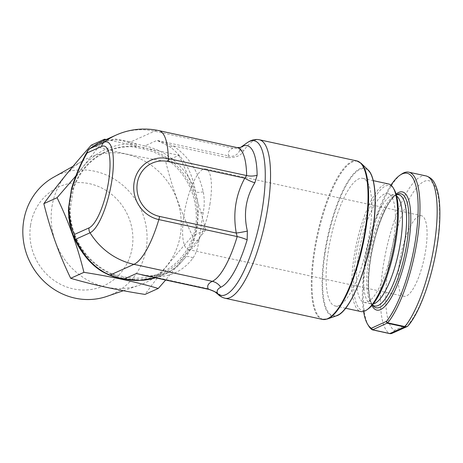 <?xml version="1.0" encoding="UTF-8"?>
<svg xmlns="http://www.w3.org/2000/svg" width="463" height="463" viewBox="0 0 463 463"><rect width="100%" height="100%" fill="white"/><g stroke="black" fill="none" stroke-linecap="round" stroke-linejoin="round"><path stroke-width="0.35" stroke-dasharray="2.31 1.74" d="M91.309 145.15C113.539 151.667 138.315 157.044 165.632 161.274C172.039 187.289 180.992 212.17 192.486 235.904C174.123 256.548 158.3 276.052 145.023 294.416M106.305 139.485L178.868 155.325L165.632 161.274M75.724 176.114L103.382 140.793M178.868 155.325C190.362 179.054 199.316 203.934 205.722 229.955L192.486 235.904M205.722 229.955L165.667 280.028M196.671 226.529A67.343 63.159 -114.2 0 1 123.494 278.089A67.343 63.159 -114.2 0 1 70.515 199.165A67.343 63.159 -114.2 0 1 143.692 147.61A67.343 63.159 -114.2 0 1 196.671 226.529M112.243 273.957A66.794 62.644 -114.2 0 1 70.231 209.583L73.368 189.315A66.794 62.644 -114.2 0 1 131.938 146.748L143.489 148.941A65.972 61.874 -114.2 0 1 196.063 212.106C196.96 221.829 195.531 231.049 191.78 239.759A65.972 61.874 -114.2 0 1 123.702 276.758L112.243 273.957A2.749 0.671 -67.1 0 0 111.988 276.064L107.896 274.437L94.521 265.97L82.478 252.532M30.552 225.278A54.287 50.913 -114.2 0 1 89.544 183.713A54.287 50.913 -114.2 0 1 132.256 247.335A54.287 50.913 -114.2 0 1 73.264 288.895A54.287 50.913 -114.2 0 1 30.552 225.278M399.604 261.85A41.23 11.76 102.2 0 1 421.388 215.694A41.23 11.76 102.2 0 1 425.7 250.124A41.23 11.76 102.2 0 1 403.91 296.279A41.23 11.76 102.2 0 1 399.604 261.85M368.641 325.911A81.089 23.127 102.2 0 1 368.994 246.519A81.089 23.127 102.2 0 1 401.566 174.111M408.32 325.547A4.121 3.444 39.1 0 0 408.979 323.787L394.308 330.379A76.962 21.952 102.2 0 1 399.667 221.198A76.962 21.952 102.2 0 1 439.15 203.454A76.962 21.952 102.2 0 1 408.979 323.787A4.121 3.866 -114.2 0 1 406.809 326.71M390.951 185.154A79.711 22.739 -77.8 0 0 365.041 262.469A79.711 22.739 -77.8 0 0 363.559 311.466M142.726 275.051L152.668 276.712C169.516 277.493 182.937 271.306 192.938 258.151C196.075 253.498 198.025 247.769 198.795 240.951L203.147 212.841C204.559 205.566 204.582 198.534 203.222 191.734C198.43 171.235 188.337 155.915 172.936 145.787L157.015 140.387L170.019 146.893C183.666 157.055 192.186 172.051 195.571 191.867C197.464 198.43 198.326 205.132 198.147 211.973C198.268 221.922 196.798 231.407 193.742 240.436C191.885 246.738 189.118 252.376 185.431 257.359L177.456 266.624L168.167 272.655L150.035 276L145.637 275.682M237.149 147.604A68.721 19.602 -77.8 0 0 232.889 148.189C228.705 150.296 227.385 152.894 228.942 155.985L157.015 140.387L144.769 145.886L136.961 144.196L130.716 141.909L115.432 138.975L99.638 142.488M73.368 189.315L71.58 188.424L72.205 186.381C77.089 172.057 82.489 159.949 88.404 150.053C101.397 139.919 114.702 137.407 128.315 142.517L132.447 143.935A2.749 0.868 -88.7 0 0 131.938 146.748M74.699 238.555L70.544 226.968M68.709 217.014L68.379 211.093A69.375 65.069 65.8 0 0 70.694 227.541M247.063 142.824A79.075 22.554 -77.8 0 0 239.354 151.054L240.76 147.292M369.584 232.883A65.283 18.618 -77.8 0 0 362.766 178.365A65.283 18.618 -77.8 0 0 328.267 251.45A65.283 18.618 -77.8 0 0 335.09 305.962A65.283 18.618 -77.8 0 0 369.584 232.883M68.385 209.056L70.231 209.583M116.167 277.354A2.749 0.781 102.2 0 1 115.889 275.063M198.795 240.951A6.87 2.552 -172.4 0 0 193.742 240.436A2.749 0.7 21.2 0 1 191.78 239.759M203.147 212.841L198.147 211.973A2.749 0.359 -3.3 0 1 196.063 212.106M135.676 147.246A2.749 0.781 102.2 0 1 136.961 144.196L132.447 143.935A69.375 65.069 65.8 0 0 72.205 186.381M108.348 274.675A6.87 5.324 113.1 0 1 107.896 274.437M113.227 276.55L111.988 276.064A69.375 65.069 65.8 0 1 80.846 250.13M89.203 149.045A6.87 4.607 50.2 0 0 88.404 150.053A6.87 4.671 28.3 0 0 87.559 151.06L87.438 151.303M128.315 142.517A6.87 5.324 113.1 0 1 130.716 141.909L154.544 131.197A68.721 19.602 102.2 0 1 158.803 130.612M243.949 150.336A6.87 5.481 -144.6 0 0 239.354 151.054C238.63 152.859 235.233 157.501 228.942 155.985A6.87 1.962 102.2 0 0 227.564 157.634C236.043 157.883 241.507 155.452 243.949 150.336A81.089 23.127 102.2 0 1 259.355 139.768M207.98 289.196L207.91 289.184A6.87 1.962 102.2 0 1 207.297 288.559L152.668 276.712A6.87 4.323 -89.1 0 0 150.718 275.925A6.87 4.323 -89.1 0 0 150.035 276M218.38 294.671A6.87 6.488 133.6 0 0 221.36 296.239C220.081 293.866 215.393 291.302 207.297 288.559M192.938 258.151A6.87 4.416 -146 0 0 185.431 257.359A68.721 64.45 65.8 0 1 162.635 275.138L168.167 272.649M203.222 191.734A6.87 2.222 168.6 0 1 195.571 191.867A68.721 64.45 65.8 0 0 144.769 145.886A2.749 0.781 -77.8 0 0 143.489 148.941M227.564 157.634L172.936 145.787A6.87 3.698 122.8 0 1 170.019 146.893M368.328 308.804A63.906 18.231 102.2 0 1 355.74 257.115A63.906 18.231 102.2 0 1 394.192 189.552M393.573 240.112A55.664 15.875 -77.8 0 0 387.757 193.632A55.664 15.875 -77.8 0 0 358.345 255.946A55.664 15.875 -77.8 0 0 364.161 302.426A55.664 15.875 -77.8 0 0 393.573 240.112M210.069 203.355A41.23 11.76 102.2 0 1 188.279 249.511A41.23 11.76 102.2 0 1 183.973 215.081A41.23 11.76 102.2 0 1 205.763 168.926A41.23 11.76 102.2 0 1 210.069 203.355M51.96 206.735A68.582 64.322 -114.2 0 1 83.23 160.568A68.582 64.322 -114.2 0 1 152.883 166.506A68.582 64.322 -114.2 0 1 180.437 234.602A68.582 64.322 -114.2 0 1 139.253 285.225A68.582 64.322 -114.2 0 1 51.96 206.735M53.465 177.312A65.491 61.429 -114.2 0 1 119.981 182.983A65.491 61.429 -114.2 0 1 146.296 248.018A65.491 61.429 -114.2 0 1 106.97 296.361M388.509 183.95A65.283 18.618 -77.8 0 0 354.016 257.034A65.283 18.618 -77.8 0 0 360.839 311.547M425.977 175.905A81.089 23.127 -77.8 0 0 387.056 246.357A81.089 23.127 -77.8 0 0 389.464 333.528L372.495 329.847M389.464 333.528A4.121 3.935 121.3 0 0 394.308 330.379A4.121 3.866 -114.2 0 1 392.138 333.302M155.493 277.817A68.721 64.45 65.8 0 0 162.635 275.138L155.499 277.817M240.777 147.275L240.586 147.413A13.745 12.889 -114.2 0 1 232.889 148.189L154.544 131.197A68.721 64.45 -114.2 0 0 116.068 135.092M325.13 252.862A75.191 21.448 102.2 0 1 360.202 169.319A75.191 21.448 102.2 0 1 372.721 231.471A75.191 21.448 102.2 0 1 337.649 315.008A75.191 21.448 102.2 0 1 325.13 252.862M123.986 279.056A2.749 0.781 102.2 0 1 123.702 276.758M224.983 298.253A81.089 23.127 102.2 0 1 221.36 296.239M396.635 196.017A55.664 15.875 -77.8 0 0 394.765 195.149A55.664 15.875 -77.8 0 0 365.353 257.463A55.664 15.875 -77.8 0 0 371.164 303.942A55.664 15.875 -77.8 0 0 373.23 303.931M397.242 194.286A58.309 16.633 -77.8 0 0 370.087 259.048A58.309 16.633 -77.8 0 0 373.062 305.759C371.986 303.861 371.615 304.909 369.844 297.778C367.969 288.356 368.224 275.589 370.614 259.471C373.705 240.424 378.56 223.97 385.187 210.104C390.297 198.459 398.053 193.175 397.242 194.286M372.443 304.891A56.903 16.228 102.2 0 1 371.552 304.023A56.903 16.228 102.2 0 1 368.652 258.441A56.903 16.228 102.2 0 1 395.147 195.241A56.903 16.228 102.2 0 1 396.316 194.819M371.934 305.487A60.468 17.247 102.2 0 1 370.498 259.593A60.468 17.247 102.2 0 1 396.096 194.066M356.851 160.91A81.089 23.127 -77.8 0 0 314.001 251.687A81.089 23.127 -77.8 0 0 322.474 319.401M327.289 319.024A80.903 23.075 102.2 0 1 314.707 251.803A80.903 23.075 102.2 0 1 352.441 161.923A80.903 23.075 102.2 0 1 361.076 163.248M368.062 169.921A75.787 21.616 -77.8 0 0 359.971 168.677A75.787 21.616 -77.8 0 0 324.621 252.873A75.787 21.616 -77.8 0 0 336.41 315.847M97.571 143.489L99.771 142.436M142.025 274.9L150.712 275.925C158.612 275.745 164.307 274.709 167.797 272.817M73.05 166.292L83.23 160.568M123.337 290.718L139.253 285.225M387.757 193.632L395.147 195.241L396.293 194.72M364.161 302.426L371.552 304.023L372.379 304.972M345.595 308.242L335.09 305.962M373.271 180.645L362.766 178.365M205.763 168.926L421.388 215.694M188.279 249.511L403.91 296.279"/><path stroke-width="0.69" d="M103.382 140.793L104.545 139.201L91.309 145.15C72.94 165.8 57.117 185.304 43.84 203.662L57.076 197.713L75.724 176.114M104.545 139.201L106.305 139.485M165.667 280.028L158.259 288.466C136.029 281.95 111.253 276.579 83.93 272.348L70.694 278.298C59.2 254.563 50.247 229.683 43.84 203.662M83.93 272.348C77.524 246.328 68.57 221.447 57.076 197.713M158.259 288.466L145.023 294.416C117.7 290.185 92.93 284.814 70.694 278.298M372.275 329.801A81.089 23.127 102.2 0 1 368.641 325.911L367.697 324.36A79.711 22.739 -77.8 0 0 371.268 328.186L372.495 329.847M386.46 321.357A79.711 22.739 -77.8 0 0 415.49 239.793A79.711 22.739 -77.8 0 0 400.061 175.13L401.566 174.111A81.089 23.127 102.2 0 1 408.783 172.178A81.089 23.127 102.2 0 1 417.823 236.037A81.089 23.127 102.2 0 1 387.728 322.856L372.634 329.806L371.505 328.186L386.46 321.357L387.728 322.856L404.922 326.583A4.121 3.444 39.1 0 0 408.32 325.547L408.32 325.547C424.397 306.726 439.746 252.283 439.85 215.301C440.053 201.087 438.334 190.432 434.693 183.336C432.998 179.667 430.092 177.19 425.977 175.905A81.089 23.127 -77.8 0 1 435.012 239.77A81.089 23.127 -77.8 0 1 404.922 326.583A4.121 1.175 -77.8 0 1 404.5 326.947L387.305 323.215L386.183 321.594M363.559 311.466A79.711 22.739 -77.8 0 0 367.697 324.36M400.061 175.13A79.711 22.739 -77.8 0 0 390.951 185.154M145.637 275.682L142.726 275.051M220.776 287.21A13.745 12.889 -114.2 0 0 212.28 281.336A68.721 19.602 -77.8 0 0 237.195 236.576L158.85 219.584A31.484 29.528 -114.2 0 1 134.079 182.688A31.484 29.528 -114.2 0 1 168.289 158.583L246.634 175.575A68.721 19.602 -77.8 0 0 237.149 147.604L158.803 130.612A68.721 19.602 102.2 0 1 168.289 158.583A6.87 1.962 -77.8 0 1 168.063 161.529A28.336 26.576 65.8 0 0 137.274 183.221A28.336 26.576 65.8 0 0 159.561 216.424L236.28 233.063C232.785 213.391 235.621 195.091 244.777 178.168L246.634 175.575A13.745 8.317 -0.8 0 0 257.144 175.257L254.841 182.787C245.795 197.626 243.306 213.721 247.364 231.072L247.149 239.828A72.743 20.748 102.2 0 1 220.776 287.21C217.732 288.733 216.58 290.776 217.326 293.334A6.87 6.488 133.6 0 0 218.339 294.63A6.87 6.488 133.6 0 0 218.38 294.671C218.403 294.618 220.128 296.899 224.983 298.253A81.089 23.127 102.2 0 0 267.828 207.476A81.089 23.127 102.2 0 0 259.355 139.768C255.229 138.929 251.131 139.953 247.063 142.824A79.075 22.554 -77.8 0 1 260.698 217.784A79.075 22.554 -77.8 0 1 217.326 293.334C217.245 292.749 214.242 291.349 208.327 289.126C206.776 286.036 208.095 283.437 212.28 281.336L133.934 264.344A68.721 64.45 -114.2 0 1 90.03 232.791L75.567 239.29C84.631 257.677 96.142 269.599 110.101 275.051A6.87 5.324 113.1 0 1 108.44 274.715A6.87 5.324 113.1 0 1 108.429 274.715A6.87 5.324 113.1 0 1 108.348 274.675M68.379 211.093L68.848 206.573C69.213 219.433 71.117 228.705 74.555 234.394A6.87 6.447 65.8 0 0 75.567 239.29A6.87 2.766 156.4 0 1 74.699 238.555L82.478 252.532M71.574 188.447C75.666 175.112 80.996 162.652 87.565 151.06A6.87 4.671 28.3 0 0 87.548 151.071A6.87 6.87 0 0 1 89.203 149.045A6.87 4.607 50.2 0 1 89.209 149.04A6.87 4.607 50.2 0 1 89.585 148.773L104.042 142.274A68.721 64.45 -114.2 0 1 116.068 135.092L99.632 142.482L89.585 148.773A6.87 6.447 65.8 0 0 87.166 152.929C81.32 162.791 76.048 175.286 71.348 190.42L71.597 188.366M68.368 210.381L69.502 222.39L70.544 226.968L68.709 217.014M247.063 142.824L240.766 147.28L242.595 146.267A72.743 20.748 102.2 0 1 257.144 175.257M247.149 239.828A13.745 3.49 -163.3 0 0 237.195 236.576L236.28 233.063A13.745 1.262 170.2 0 0 247.364 231.072M159.561 216.424A6.87 1.962 102.2 0 1 158.85 219.584A68.721 19.602 102.2 0 1 133.934 264.344L110.101 275.051L116.346 277.337A2.749 0.781 102.2 0 1 116.178 277.36L123.986 279.056A2.749 0.781 102.2 0 0 124.159 279.027L136.4 273.529L208.327 289.126A6.87 1.962 102.2 0 1 207.91 289.19A6.87 1.962 102.2 0 1 207.904 289.184L142.106 274.918M89.018 227.894A42.046 11.992 -77.8 0 0 108.626 181.183A42.046 11.992 -77.8 0 0 101.628 146.43A6.87 6.447 65.8 0 1 104.042 142.274A46.717 13.329 102.2 0 1 111.82 180.888A46.717 13.329 102.2 0 1 90.03 232.791A6.87 6.447 -114.2 0 1 89.018 227.894L74.555 234.394A6.87 6.146 155.7 0 0 74.699 238.555M155.493 277.817A68.721 64.45 65.8 0 1 124.159 279.027L113.227 276.55M87.548 151.071A6.87 4.671 28.3 0 0 87.166 152.929L101.628 146.43M168.063 161.529L244.777 178.168A13.745 3.86 -151.9 0 0 254.841 182.787M393.301 188.019L394.192 189.552A63.906 18.231 102.2 0 1 396.183 238.937A63.906 18.231 102.2 0 1 368.328 308.804L366.881 309.834A65.283 18.618 -77.8 0 0 395.333 238.462A65.283 18.618 -77.8 0 0 393.301 188.019A65.283 18.618 -77.8 0 0 388.509 183.95L373.271 180.645M123.337 290.718L106.97 296.361A65.491 61.429 -114.2 0 1 23.601 221.407A65.491 61.429 -114.2 0 1 53.465 177.312L73.05 166.292M345.595 308.242L360.839 311.547A65.283 18.618 -77.8 0 0 366.881 309.834M372.634 329.806L389.829 333.539L404.5 326.947A4.121 3.866 -114.2 0 0 406.809 326.71A4.121 4.121 0 0 0 408.32 325.547M389.464 333.528A4.121 1.175 -77.8 0 0 389.574 333.574A4.121 1.175 -77.8 0 0 389.829 333.539A4.121 3.866 -114.2 0 0 392.138 333.302L406.809 326.71M71.348 190.42L68.848 206.573M70.469 226.667L70.694 227.541A69.375 65.069 65.8 0 0 80.846 250.13L81.801 251.559M242.595 146.267A13.745 12.889 -114.2 0 1 240.586 147.413L240.777 147.275M373.23 303.931A55.664 15.875 -77.8 0 0 400.576 241.634A55.664 15.875 -77.8 0 0 396.635 196.017M372.379 304.972L373.062 305.759A58.309 16.633 -77.8 0 0 406.989 242.462A58.309 16.633 -77.8 0 0 397.242 194.286L396.293 194.72M396.316 194.819A56.903 16.228 102.2 0 1 404.662 242.253A56.903 16.228 102.2 0 1 372.443 304.891M396.096 194.066A60.468 17.247 102.2 0 1 408.771 242.392A60.468 17.247 102.2 0 1 391.096 297.859A60.468 17.247 102.2 0 1 371.934 305.487M327.289 319.024L336.41 315.847A75.787 21.616 -77.8 0 0 337.238 315.517A75.787 21.616 -77.8 0 0 372.588 231.315A75.787 21.616 -77.8 0 0 368.062 169.921L361.076 163.248A80.903 23.075 102.2 0 1 365.909 228.791A80.903 23.075 102.2 0 1 328.174 318.671A80.903 23.075 102.2 0 1 327.289 319.024L322.474 319.401A81.089 23.127 -77.8 0 0 365.324 228.624A81.089 23.127 -77.8 0 0 356.851 160.91L259.355 139.768M408.783 172.178L425.977 175.905M372.379 329.841L389.574 333.574A4.121 4.121 0 0 0 392.138 333.302M158.803 130.612A68.721 68.721 0 0 0 116.068 135.092M70.694 227.541C72.807 235.644 76.192 243.173 80.846 250.13M155.499 277.817L139.901 280.456L123.986 279.056M71.418 189.17L68.489 208.101M82.46 252.514C88.456 261.034 95.21 267.475 102.728 271.833L108.429 274.715L113.371 276.602M116.178 277.36L113.267 276.567M89.209 149.04L97.571 143.489M237.149 147.604L240.586 147.413M207.91 289.184C210.671 289.78 213.159 290.781 215.382 292.194L218.345 294.613M142.025 274.9L142.494 274.999M322.474 319.401L224.983 298.253M356.851 160.91L361.076 163.248M336.41 315.847C348.998 312.814 366.899 271.717 372.756 231.436C377.507 201.758 375.383 176.206 368.062 169.921"/></g></svg>
